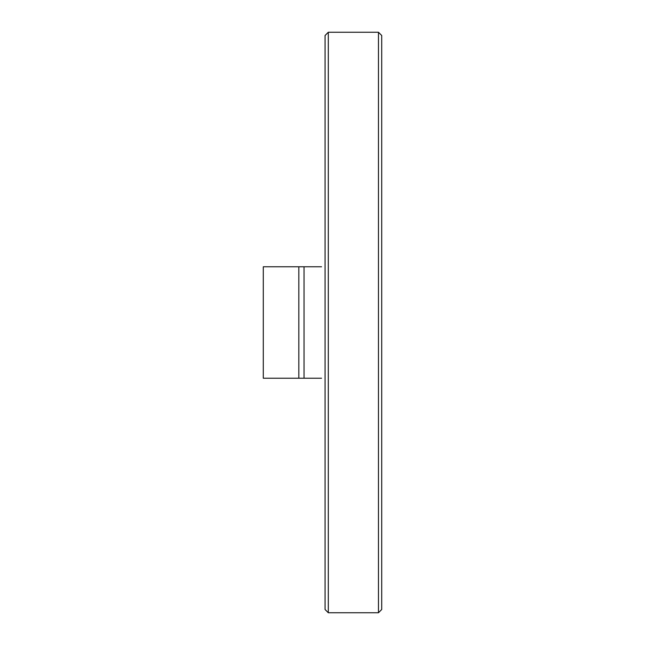 <?xml version="1.0" encoding="UTF-8"?>
<svg xmlns="http://www.w3.org/2000/svg" width="645" height="645" viewBox="0 0 645 645"><rect width="100%" height="100%" fill="white"/><g stroke="black" fill="none" stroke-linecap="round" stroke-linejoin="round"><path stroke-width="0.97" d="M321.541 378.228L263.289 378.228L263.289 266.772L321.541 266.772M328.305 32.25L378.462 32.25L381.711 35.499L381.711 609.501L378.462 612.75L328.305 612.75L325.056 609.501L325.056 35.499L328.305 32.25L328.305 612.75M325.056 95.613L325.056 549.387M304.045 266.772L304.045 378.228M298.829 266.772L298.829 378.228M378.462 32.25L378.462 612.75"/></g></svg>
